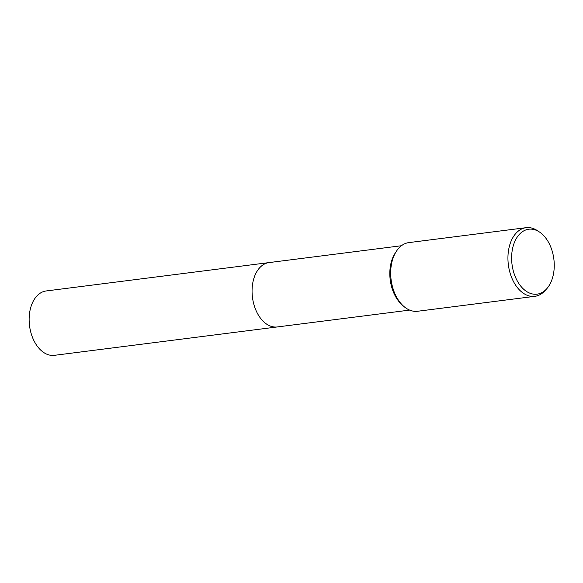 <?xml version="1.0" encoding="UTF-8"?>
<svg xmlns="http://www.w3.org/2000/svg" width="583" height="583" viewBox="0 0 583 583"><rect width="100%" height="100%" fill="white"/><g stroke="black" fill="none" stroke-linecap="round" stroke-linejoin="round"><path stroke-width="0.87" d="M277.566 326.91A32.444 20.901 -97.3 0 1 277.297 326.946A32.444 20.901 -97.3 0 1 273.93 326.954A32.444 20.901 -97.3 0 1 252.206 294.816A32.444 20.901 -97.3 0 1 269.098 262.583A32.444 20.901 -97.3 0 1 269.368 262.547M277.486 326.925A32.444 20.901 -97.3 0 1 273.93 326.954A32.444 20.901 -97.3 0 1 252.191 294.663A32.444 20.901 -97.3 0 1 269.288 262.554M546.716 288.774L545.039 290.633A34.608 22.292 -97.3 0 1 534.844 296.332L417.596 311.264A34.608 22.292 -97.3 0 1 414.003 311.271A34.608 22.292 -97.3 0 1 403.261 305.915L401.614 304.392A32.444 20.901 -97.3 0 1 395.099 253.262L396.323 251.375A34.608 22.292 -97.3 0 1 408.851 242.608L526.099 227.676A34.608 22.292 -97.3 0 1 529.692 227.669A34.608 22.292 -97.3 0 1 537.402 230.642L539.494 232.027A32.728 21.083 -97.3 0 1 553.85 259.027A32.728 21.083 -97.3 0 1 546.716 288.774A32.728 21.083 -97.3 0 1 533.671 294.167A32.728 21.083 -97.3 0 1 511.626 259.129A32.728 21.083 -97.3 0 1 532.199 229.214A32.728 21.083 -97.3 0 1 539.494 232.027M403.261 305.915A34.608 22.292 -97.3 0 1 396.323 251.375M534.844 296.332A34.608 22.292 -97.3 0 1 531.251 296.346A34.608 22.292 -97.3 0 1 508.085 262.059A34.608 22.292 -97.3 0 1 526.099 227.676M269.098 262.576A32.444 20.901 -97.3 0 0 252.075 292.221A32.444 20.901 -97.3 0 0 277.297 326.946L54.365 355.331A32.444 20.901 -97.3 0 1 29.15 320.606A32.444 20.901 -97.3 0 1 46.174 290.961L401.432 245.734M277.297 326.946L409.63 310.098"/></g></svg>

